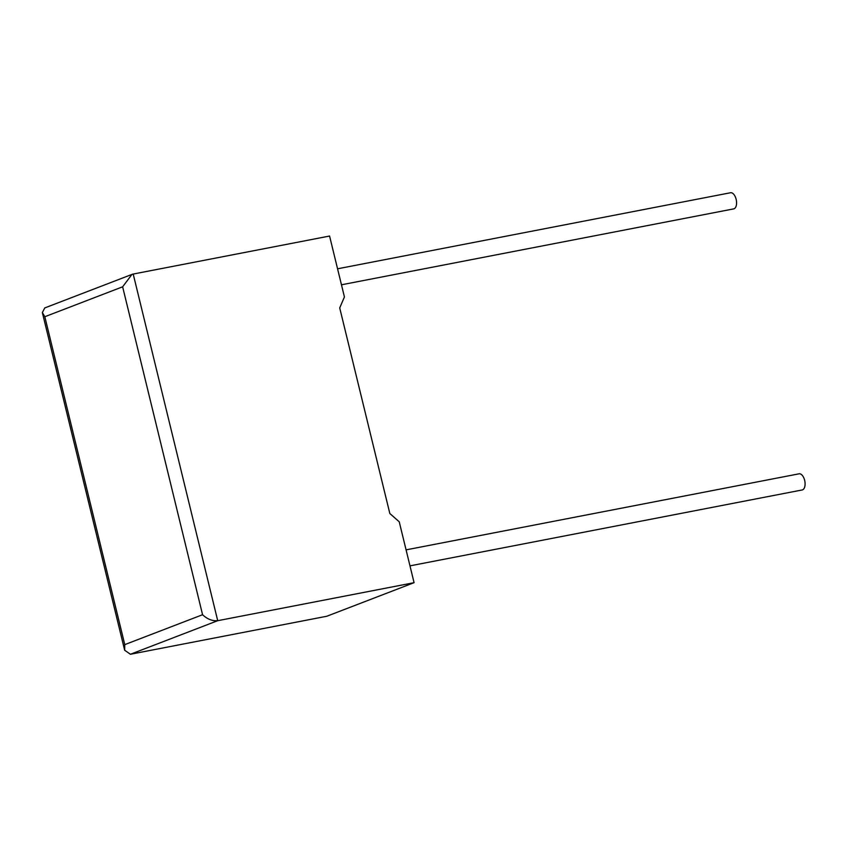 <?xml version="1.0" encoding="UTF-8"?>
<svg xmlns="http://www.w3.org/2000/svg" width="847" height="847" viewBox="0 0 847 847"><rect width="100%" height="100%" fill="white"/><g stroke="black" fill="none" stroke-linecap="round" stroke-linejoin="round"><path stroke-width="1.27" d="M409.98 565.86L802.183 489.958A8.226 4.267 -101 0 0 804.65 480.334A8.226 4.267 -101 0 0 799.06 473.812L406.073 549.862M337.561 268.795L730.538 192.745A8.226 4.267 79 0 1 736.138 199.267A8.226 4.267 79 0 1 733.661 208.891L341.457 284.793M399.233 521.794L414.077 582.683L217.711 620.692L130.417 654.255L124.668 650.242L124.763 644.631L202.571 614.721C207.324 619.168 212.364 621.158 217.711 620.692L133.201 274.047L329.578 236.038L344.422 296.937L339.721 307.927L389.832 513.526L399.233 521.794M130.417 654.255L326.783 616.256L414.077 582.683M202.571 614.721L122.635 286.805L131.963 274.407L44.775 307.927L42.35 312.564L44.827 316.725L124.763 644.631M131.963 274.407L133.201 274.047M122.635 286.805L44.827 316.725M124.668 650.242L42.35 312.564"/></g></svg>
